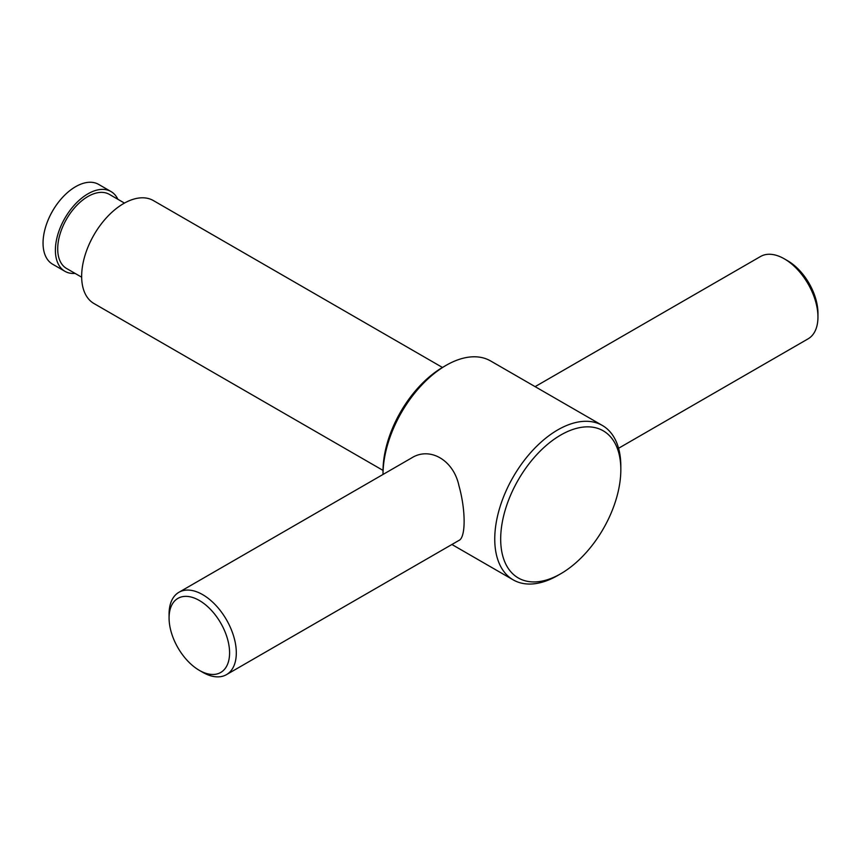 <?xml version="1.0" encoding="UTF-8"?>
<svg xmlns="http://www.w3.org/2000/svg" width="861" height="861" viewBox="0 0 861 861"><rect width="100%" height="100%" fill="white"/><g stroke="black" fill="none" stroke-linecap="round" stroke-linejoin="round"><path stroke-width="1.29" d="M618.564 448.269L808.102 338.836A47.549 27.455 -120 0 0 817.95 317.074A47.549 27.455 -120 0 0 784.328 258.838A47.549 27.455 -120 0 0 760.554 256.492L535.111 386.643M817.95 317.074L817.95 313.189A42.792 24.711 -120 0 0 787.697 260.786L784.328 258.838M75.09 273.4A46.063 26.594 -60 0 1 64.93 271.312L52.586 264.187A46.063 26.594 -60 0 1 43.05 243.103A46.063 26.594 -60 0 1 46.655 223.806A46.063 26.594 -60 0 1 60.711 199.461A46.063 26.594 -60 0 1 98.649 184.405L110.994 191.54A46.063 26.594 -60 0 1 117.882 199.289M64.93 271.312A46.063 26.594 -60 0 1 64.93 218.124A46.063 26.594 -60 0 1 110.994 191.54M81.666 277.199L66.566 268.481A42.792 24.711 -60 0 1 66.566 219.071A42.792 24.711 -60 0 1 109.358 194.371L124.458 203.088M383.016 470.397L93.967 303.524A59.431 34.311 -60 0 1 93.967 234.892A59.431 34.311 -60 0 1 153.398 200.581L442.446 367.453M446.052 365.376A89.146 51.466 -60 0 0 383.016 474.454L383.016 471.128A84.948 49.045 -60 0 1 443.081 367.087L446.052 365.376A89.146 51.466 -60 0 1 490.63 360.963L602.356 425.463A89.146 51.466 -60 0 1 620.824 466.275L620.824 469.708A84.948 49.045 -60 0 1 560.759 573.749A84.948 49.045 -60 0 1 560.748 573.749L557.777 575.46A89.146 51.466 -60 0 1 513.21 579.873A89.146 51.466 -60 0 1 513.21 476.94A89.146 51.466 -60 0 1 602.356 425.463M557.777 575.46L560.759 573.749M560.748 573.749A84.948 49.045 -60 0 1 500.682 539.061A84.948 49.045 -60 0 1 560.748 435.031A84.948 49.045 -60 0 1 620.824 469.708M202.69 672.29L199.332 670.353L202.69 672.29A47.549 27.455 -120 0 0 226.465 674.647L458.902 540.45C465.844 537.705 465.876 510.325 458.913 485.582C453.521 460.086 429.747 446.235 411.354 458.095L178.916 592.293A47.549 27.455 -120 0 0 169.079 614.054L169.079 617.94A42.792 24.711 -120 0 0 199.332 670.353A42.792 24.711 -120 0 0 229.586 652.875A42.792 24.711 -120 0 0 199.332 600.472A42.792 24.711 -120 0 0 169.079 617.94M226.465 674.647A47.549 27.455 -120 0 0 226.465 619.748A47.549 27.455 -120 0 0 178.916 592.293M60.711 199.461A77.264 77.264 0 0 0 46.655 223.806M451.907 544.486L513.21 579.873"/></g></svg>
